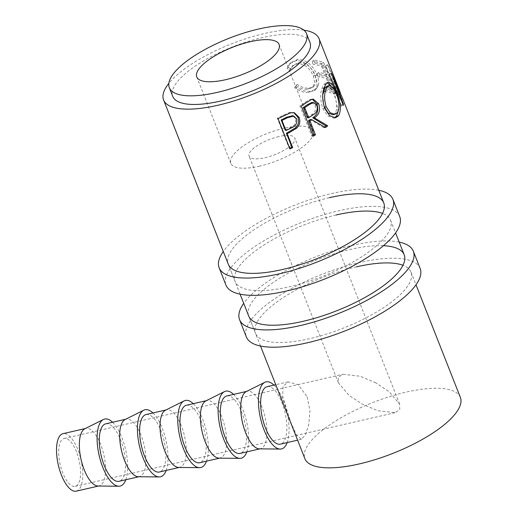 <?xml version="1.0" encoding="UTF-8"?>
<svg xmlns="http://www.w3.org/2000/svg" width="517" height="517" viewBox="0 0 517 517"><rect width="100%" height="100%" fill="white"/><g stroke="black" fill="none" stroke-linecap="round" stroke-linejoin="round"><path stroke-width="0.39" stroke-dasharray="2.58 1.94" d="M399.725 216.629A93.39 30.542 -21.5 0 0 338.881 210.755A93.39 30.542 -21.5 0 0 225.942 285.087M378.767 190.256A93.39 30.542 -21.5 0 0 332.069 193.474A93.39 30.542 -21.5 0 0 223.279 251.501M329.329 197.694A83.56 27.33 -21.5 0 0 228.281 264.193L235.093 281.481A83.56 27.33 -21.5 0 0 289.526 286.741A83.56 27.33 -21.5 0 0 390.574 220.236A83.56 27.33 -21.5 0 0 382.541 213.418M336.14 214.982A83.56 27.33 -21.5 0 0 235.093 281.481M420.153 268.491A93.39 30.542 -21.5 0 0 359.309 262.617A93.39 30.542 -21.5 0 0 246.37 336.942M399.195 242.118A93.39 30.542 -21.5 0 0 352.497 245.329A93.39 30.542 -21.5 0 0 243.707 303.363M383.433 245.711A83.56 27.33 -21.5 0 0 349.757 249.549A83.56 27.33 -21.5 0 0 248.709 316.055L255.521 333.342A83.56 27.33 -21.5 0 0 309.954 338.596A83.56 27.33 -21.5 0 0 411.002 272.097A83.56 27.33 -21.5 0 0 402.969 265.273M356.568 266.837A83.56 27.33 -21.5 0 0 255.521 333.342M375.865 382.916L360.336 376.266L342.926 374.263L338.267 377.307L338.409 382.838L348.917 395.266L362.152 404.023L377.681 410.679L395.098 412.682L399.751 409.638L399.615 404.107L389.101 391.679L375.865 382.916M76.503 451.858A24.577 9.681 77 0 0 64.134 438.461A24.577 9.681 77 0 0 62.79 472.965A24.577 9.681 77 0 0 75.159 486.361A24.577 9.681 77 0 0 76.503 451.858M278.831 136.585A24.577 8.039 -21.5 0 0 249.11 156.147A24.577 8.039 -21.5 0 0 265.124 157.691A24.577 8.039 -21.5 0 0 294.845 138.136A24.577 8.039 -21.5 0 0 278.831 136.585M97.978 486.012A29.488 11.62 77 0 0 99.077 485.896A29.488 11.62 77 0 0 100.686 444.497A29.488 11.62 77 0 0 85.841 428.419A29.488 11.62 77 0 0 84.801 428.793M76.264 491.15A29.488 11.62 77 0 0 77.873 449.745A29.488 11.62 77 0 0 63.029 433.673M112.577 422.26A34.406 13.552 -103 0 1 121.986 437.796A34.406 13.552 -103 0 1 125.812 479.737M138.317 476.726A29.488 11.62 77 0 0 139.422 476.609A29.488 11.62 77 0 0 141.025 435.204A29.488 11.62 77 0 0 126.18 419.132A29.488 11.62 77 0 0 125.14 419.507M105.772 423.83A29.488 11.62 -103 0 1 120.616 439.902A29.488 11.62 -103 0 1 119.007 481.308M152.916 412.973A34.406 13.552 -103 0 1 162.332 428.503A34.406 13.552 -103 0 1 166.151 470.451M178.662 467.433A29.488 11.62 77 0 0 179.761 467.316A29.488 11.62 77 0 0 181.37 425.911A29.488 11.62 77 0 0 166.526 409.839A29.488 11.62 77 0 0 165.485 410.214M146.111 414.537A29.488 11.62 -103 0 1 160.955 430.616A29.488 11.62 -103 0 1 159.352 472.015M193.261 403.68A34.406 13.552 -103 0 1 202.67 419.216A34.406 13.552 -103 0 1 206.496 461.158M219.001 458.146A29.488 11.62 77 0 0 220.106 458.023A29.488 11.62 77 0 0 221.709 416.624A29.488 11.62 77 0 0 206.865 400.546A29.488 11.62 77 0 0 205.824 400.927M186.456 405.25A29.488 11.62 -103 0 1 201.3 421.323A29.488 11.62 -103 0 1 199.691 462.728M233.6 394.393A34.406 13.552 -103 0 1 243.009 409.923A34.406 13.552 -103 0 1 246.835 451.871M259.347 448.853A29.488 11.62 77 0 0 260.445 448.737A29.488 11.62 77 0 0 262.054 407.331A29.488 11.62 77 0 0 247.21 391.259A29.488 11.62 77 0 0 246.17 391.634M226.795 395.957A29.488 11.62 -103 0 1 241.639 412.036A29.488 11.62 -103 0 1 240.037 453.435M273.945 385.1A34.406 13.552 -103 0 1 283.355 400.63A34.406 13.552 -103 0 1 287.181 442.578M259.637 166.138A44.236 14.47 158.5 0 1 230.821 163.353A44.236 14.47 158.5 0 1 284.318 128.145A44.236 14.47 158.5 0 1 313.134 130.93A44.236 14.47 158.5 0 1 259.637 166.138M309.935 42.329A73.724 24.112 -21.5 0 0 261.899 37.696A73.724 24.112 -21.5 0 0 172.736 96.375M288.008 67.384L291.013 68.819L293.236 65.116L299.104 62.512C306.154 62.686 311.473 66.842 315.053 74.991L316.288 81.725L313.871 86.462L309.024 88.123C305.146 88.446 301.178 87.186 297.12 84.329L295.543 86.513C300.519 90.132 305.411 91.703 310.226 91.225L315.977 89.331L318.375 85.551C319.099 82.5 318.627 78.939 316.966 74.875C312.701 64.832 306.29 59.675 297.734 59.423L290.619 62.68L287.051 68.496L289.985 69.937L292.215 66.144L297.779 63.669C304.636 63.856 309.845 68.018 313.412 76.161L314.679 82.953L312.32 87.69L307.705 89.279C303.944 89.596 300.073 88.323 296.099 85.454L294.587 87.625C299.466 91.257 304.242 92.847 308.914 92.388L314.388 90.565L316.759 86.72C317.419 83.67 316.921 80.109 315.267 76.044C311.021 66.008 304.733 60.851 296.415 60.579L289.669 63.675L287.051 68.496M315.015 63.248A83.56 27.33 -21.5 0 1 323.526 65.026L327.19 74.332A83.56 27.33 -21.5 0 0 318.679 72.561L319.9 75.663A83.56 27.33 -21.5 0 1 328.418 77.434L333 89.073A83.56 27.33 -21.5 0 0 324.482 87.295L325.71 90.397A83.56 27.33 -21.5 0 1 335.546 92.672L323.629 62.421A83.56 27.33 -21.5 0 0 313.793 60.146L315.015 63.248L313.231 64.412L312.01 61.31L313.793 60.146M334.958 81.24L332.651 82.029L340.522 99.884L342.81 98.98A83.56 27.33 -21.5 0 0 342.713 98.773L331.591 73.666L339.21 94.669A83.56 27.33 -21.5 0 0 338.202 94.004L327.733 64.754A83.56 27.33 -21.5 0 1 327.862 64.858L340.625 93.454L338.344 94.365L325.671 65.879L327.862 64.858M342.81 98.98L342.338 97.778M460.369 397.418A83.56 27.33 -21.5 0 0 405.935 392.164A83.56 27.33 -21.5 0 0 304.888 458.669M303.893 30.148A83.56 27.33 -21.5 0 0 264.639 33.469A83.56 27.33 -21.5 0 0 168.852 83.34M307.208 396.933L309.948 410.731L308.772 424.463L305.379 434.887L301.379 439.308L296.441 435.14L290.761 422.26L282.618 396.248L283.096 386.503L288.143 381.83L298.348 384.803L307.208 396.933M267.14 386.671A29.488 11.62 -103 0 1 281.985 402.743A29.488 11.62 -103 0 1 280.376 444.148M291.013 68.819L289.985 69.937M299.104 62.512L297.779 63.669M315.053 74.991L313.412 76.161M309.024 88.123L307.705 89.279M297.12 84.329L296.099 85.454M295.543 86.513L294.587 87.625M310.226 91.225L308.914 92.388M318.375 85.551L316.759 86.72M316.966 74.875L315.267 76.044M297.734 59.423L296.415 60.579M323.526 65.026L321.496 66.131A81.098 26.529 -21.5 0 0 313.231 64.412M321.496 66.131L325.161 75.443A81.098 26.529 -21.5 0 0 316.902 73.718L318.123 76.82L319.9 75.663M327.19 74.332L325.161 75.443M318.679 72.561L316.902 73.718M328.418 77.434L326.382 78.545A81.098 26.529 -21.5 0 0 318.123 76.82M326.382 78.545L330.964 90.178A81.098 26.529 -21.5 0 0 322.705 88.459L323.926 91.561L325.71 90.397M333 89.073L330.964 90.178M324.482 87.295L322.705 88.459M335.546 92.672L333.471 93.764A81.098 26.529 -21.5 0 0 323.926 91.561M333.471 93.764L321.555 63.513A81.098 26.529 -21.5 0 0 312.01 61.31M323.629 62.421L321.555 63.513M340.522 99.884A81.098 26.529 -21.5 0 0 340.432 99.684L342.713 98.773M339.21 94.669L337.032 95.703L329.387 74.674L331.591 73.666M329.387 74.674L340.432 99.684M337.032 95.703A81.098 26.529 -21.5 0 0 336.056 95.057L338.202 94.004M325.671 65.879A81.098 26.529 -21.5 0 0 325.542 65.775L327.733 64.754M325.542 65.775L336.056 95.057M343.256 105.384L340.955 106.108L329.29 74.235A81.098 26.529 -21.5 0 0 329.303 74.08L331.604 73.311M329.303 74.08L338.344 94.365M329.29 74.235L331.591 73.466M340.955 106.108A81.098 26.529 -21.5 0 0 341.149 104.99L343.456 104.234M332.651 82.029L341.149 104.99M335.811 92.543L334.421 92.944L338.144 111.42M334.473 117.831L333.536 118.102L327.668 115.911L322.737 108.486C319.713 98.295 320.094 90.301 323.875 84.51L326.24 82.675L327.377 82.694M324.657 108.292L322.737 108.486M326.02 84.077L323.875 84.51M330.828 85.712L334.421 92.944M332.825 114.722L335.229 113.145C337.607 108.712 337.174 102.372 333.943 94.133L330.563 87.832L327.087 86.119M322.705 94.876L324.023 106.508M335.229 113.145L337.381 112.712M333.943 94.133L336.205 93.512M313.199 136.255L311.79 136.068L299.873 105.817A81.098 26.529 -21.5 0 0 304.662 102.657L309.825 99.471L312.294 99.212M311.531 99.451L309.825 99.471M325.471 127.596L323.7 127.667A81.098 26.529 -21.5 0 0 324.508 127.014M323.7 127.667L310.206 119.537M311.79 136.068A81.098 26.529 -21.5 0 0 312.856 135.383M301.282 106.004L299.873 105.817M307.253 117.592L311.531 114.729C314.956 112.945 316.158 109.817 315.137 105.365L311.693 102.521M316.915 105.294L315.137 105.365M289.953 148.915L289.223 148.353L277.306 118.102A81.098 26.529 -21.5 0 0 283.051 115.31L289.656 112.389L293.734 112.603M290.754 112.764L289.656 112.389M289.223 148.353A81.098 26.529 -21.5 0 0 289.649 148.153M278.036 118.664L277.306 118.102M285.151 130.025L290.237 127.557C294.535 125.928 296.267 122.917 295.446 118.516L292.557 115.718M296.629 118.845L295.446 118.516M291.2 128.003L290.237 127.557M306.219 102.747L304.662 102.657M313.134 114.787L311.531 114.729M283.956 115.782L283.051 115.31M390.574 220.236L395.576 232.928M411.002 272.097L416.004 284.783M64.134 438.461L342.926 374.263M338.409 382.838L249.11 156.147M99.077 485.896L98.54 486.019M139.422 476.609L138.879 476.732M179.761 467.316L179.225 467.439M220.106 458.023L219.563 458.152M260.445 448.737L259.909 448.859M230.821 163.353L196.77 76.923M301.379 439.308L297.605 440.18M288.143 381.83L275.742 384.687M260.516 346.035L248.709 316.055M240.088 294.173L228.281 264.193M292.215 66.144L293.236 65.116M312.32 87.69L313.871 86.462M314.388 90.565L315.977 89.331M289.669 63.675L290.619 62.68M340.057 98.682L337.691 92.685M333.536 118.102L335.52 117.773M328.508 82.138L326.24 82.675M311.428 99.141L313.244 99.09M293.12 112.396L294.399 112.751M313.134 130.93L279.09 44.494M247.21 391.259L246.674 391.382M206.865 400.546L206.328 400.675M166.526 409.839L165.989 409.962M126.18 419.132L125.644 419.255M85.841 428.419L85.305 428.541M399.615 404.107L294.845 138.136M75.159 486.361L395.098 412.682"/><path stroke-width="0.78" d="M223.279 251.501A93.39 30.542 -21.5 0 0 219.137 267.8L225.942 285.087A93.39 30.542 -21.5 0 0 286.786 290.961A93.39 30.542 -21.5 0 0 399.725 216.629L392.914 199.349A93.39 30.542 -21.5 0 0 378.767 190.256M219.137 267.8A93.39 30.542 -21.5 0 0 279.975 273.674A93.39 30.542 -21.5 0 0 392.914 199.349M168.852 83.34A83.56 27.33 -21.5 0 0 163.592 99.975L228.281 264.193A83.56 27.33 -21.5 0 0 282.715 269.454A83.56 27.33 -21.5 0 0 383.769 202.948A83.56 27.33 -21.5 0 0 329.329 197.694M382.541 213.418A83.56 27.33 -21.5 0 0 336.14 214.982M243.707 303.363A93.39 30.542 -21.5 0 0 239.565 319.661L246.37 336.942A93.39 30.542 -21.5 0 0 307.214 342.816A93.39 30.542 -21.5 0 0 420.153 268.491L413.341 251.204A93.39 30.542 -21.5 0 0 399.195 242.118M239.565 319.661A93.39 30.542 -21.5 0 0 300.403 325.536A93.39 30.542 -21.5 0 0 413.341 251.204M240.088 294.173L248.709 316.055A83.56 27.33 -21.5 0 0 303.143 321.309A83.56 27.33 -21.5 0 0 404.197 254.81A83.56 27.33 -21.5 0 0 383.433 245.711M402.969 265.273A83.56 27.33 -21.5 0 0 356.568 266.837M103.452 419.481L84.801 428.793A29.488 11.62 77 0 0 84.232 469.824A29.488 11.62 77 0 0 97.978 486.012L118.826 486.232A34.406 13.552 -103 0 1 102.793 467.342A34.406 13.552 -103 0 1 103.452 419.481A34.406 13.552 -103 0 1 112.577 422.26M85.305 428.541L63.029 433.673A29.488 11.62 77 0 0 61.42 475.078A29.488 11.62 77 0 0 76.264 491.15L98.54 486.019M125.812 479.737A34.406 13.552 -103 0 1 118.826 486.232M143.797 410.188L125.14 419.507A29.488 11.62 77 0 0 124.578 460.531A29.488 11.62 77 0 0 138.317 476.726L159.165 476.945A34.406 13.552 -103 0 1 143.138 458.049A34.406 13.552 -103 0 1 143.797 410.188A34.406 13.552 -103 0 1 152.916 412.973M138.879 476.732L119.007 481.308A29.488 11.62 -103 0 1 104.163 465.229A29.488 11.62 -103 0 1 105.772 423.83L125.644 419.255M166.151 470.451A34.406 13.552 -103 0 1 159.165 476.945M184.136 400.895L165.485 410.214A29.488 11.62 77 0 0 164.917 451.238A29.488 11.62 77 0 0 178.662 467.433L199.51 467.652A34.406 13.552 -103 0 1 183.477 448.762A34.406 13.552 -103 0 1 184.136 400.895A34.406 13.552 -103 0 1 193.261 403.68M179.225 467.439L159.352 472.015A29.488 11.62 -103 0 1 144.508 455.942A29.488 11.62 -103 0 1 146.111 414.537L165.989 409.962M206.496 461.158A34.406 13.552 -103 0 1 199.51 467.652M224.481 391.608L205.824 400.927A29.488 11.62 77 0 0 205.262 441.951A29.488 11.62 77 0 0 219.001 458.146L239.849 458.366A34.406 13.552 -103 0 1 223.822 439.469A34.406 13.552 -103 0 1 224.481 391.608A34.406 13.552 -103 0 1 233.6 394.393M219.563 458.152L199.691 462.728A29.488 11.62 -103 0 1 184.847 446.649A29.488 11.62 -103 0 1 186.456 405.25L206.328 400.675M246.835 451.871A34.406 13.552 -103 0 1 239.849 458.366M264.82 382.315L246.17 391.634A29.488 11.62 77 0 0 245.601 432.658A29.488 11.62 77 0 0 259.347 448.853L280.195 449.073A34.406 13.552 -103 0 1 264.161 430.183A34.406 13.552 -103 0 1 264.82 382.315A34.406 13.552 -103 0 1 273.945 385.1M259.909 448.859L240.037 453.435A29.488 11.62 -103 0 1 225.192 437.363A29.488 11.62 -103 0 1 226.795 395.957L246.674 391.382M287.181 442.578A34.406 13.552 -103 0 1 280.195 449.073M225.593 79.702A44.236 14.47 158.5 0 1 196.77 76.923A44.236 14.47 158.5 0 1 250.267 41.715A44.236 14.47 158.5 0 1 279.09 44.494A44.236 14.47 158.5 0 1 225.593 79.702M169.337 87.728L172.736 96.375A73.724 24.112 -21.5 0 0 220.772 101.009A73.724 24.112 -21.5 0 0 309.935 42.329L306.529 33.689A73.724 24.112 -21.5 0 0 258.494 29.049A73.724 24.112 -21.5 0 0 169.337 87.728A73.724 24.112 -21.5 0 0 217.366 92.369A73.724 24.112 -21.5 0 0 306.529 33.689M383.769 202.948L342.338 97.778L334.958 81.24L343.456 104.234A83.56 27.33 -21.5 0 1 343.256 105.384L331.591 73.466A83.56 27.33 -21.5 0 0 331.604 73.311L340.587 93.467M326.02 84.077L328.508 82.138L332.683 84.523L336.696 92.285C340.774 102.308 341.42 110.127 338.641 115.763L335.52 117.773L329.581 115.634L324.657 108.292C321.664 98.088 322.117 90.016 326.02 84.077M327.7 125.786A83.56 27.33 -21.5 0 1 325.471 127.596L311.738 119.653A83.56 27.33 -21.5 0 1 309.954 120.836L315.454 134.801A83.56 27.33 -21.5 0 1 313.199 136.255L301.282 106.004A83.56 27.33 -21.5 0 0 306.219 102.747L311.531 99.451L313.244 99.09L318.718 103.833C320.572 110.166 319.118 114.839 314.362 117.837L327.7 125.786L325.859 125.902L312.753 117.779C317.373 114.877 318.756 110.27 316.889 103.949L312.294 99.212M289.333 132.591A83.56 27.33 -21.5 0 1 287.181 133.651L292.68 147.61A83.56 27.33 -21.5 0 1 289.953 148.915L278.036 118.664A83.56 27.33 -21.5 0 0 283.956 115.782L290.754 112.764L294.399 112.751L299.084 117.411C300.61 121.534 299.776 125.14 296.564 128.222L289.333 132.591L288.46 132.1L295.472 127.848C298.574 124.823 299.362 121.249 297.831 117.126L293.734 112.603M260.516 346.035L304.888 458.669A83.56 27.33 -21.5 0 0 359.321 463.923A83.56 27.33 -21.5 0 0 460.369 397.418L416.004 284.783M163.592 99.975A83.56 27.33 -21.5 0 0 218.032 105.229A83.56 27.33 -21.5 0 0 319.079 38.73A83.56 27.33 -21.5 0 0 303.893 30.148M297.605 440.18L280.376 444.148A29.488 11.62 -103 0 1 265.531 428.07A29.488 11.62 -103 0 1 267.14 386.671L275.742 384.687M334.512 81.395L334.958 81.24M342.9 104.415L343.456 104.234M336.696 92.285L335.811 92.543M338.144 111.42L336.489 116.196L334.473 117.831M338.641 115.763L336.489 116.196M327.377 82.694L330.828 85.712M324.023 106.508L328.172 113.036L332.825 114.722L334.842 114.373L337.381 112.712C339.837 108.156 339.443 101.759 336.205 93.512L332.845 87.276L329.342 85.596L327.3 87.115C324.127 91.903 323.765 98.476 326.208 106.838L330.13 112.732L334.842 114.373M329.342 85.596L327.087 86.119L325.148 87.547L322.705 94.876M324.237 107.071L326.208 106.838M325.148 87.547L327.3 87.115M318.718 103.833L316.889 103.949M314.362 117.837L312.753 117.779M324.508 127.014A81.098 26.529 -21.5 0 0 325.859 125.902M311.738 119.653L310.206 119.537A81.098 26.529 -21.5 0 1 308.475 120.694L313.974 134.653L315.454 134.801M309.954 120.836L308.475 120.694M312.856 135.383A81.098 26.529 -21.5 0 0 313.974 134.653M303.285 107.504L307.253 117.592L308.733 117.734L313.134 114.787C316.663 112.932 317.923 109.766 316.915 105.294L313.47 102.495L309.25 104.589L307.641 104.537A81.098 26.529 -21.5 0 1 303.285 107.504L304.759 107.652L308.733 117.734M313.47 102.495L311.693 102.521L307.641 104.537M304.759 107.652A83.56 27.33 -21.5 0 0 309.25 104.589M299.084 117.411L297.831 117.126M296.564 128.222L295.472 127.848M287.181 133.651L286.373 133.127A81.098 26.529 -21.5 0 0 288.46 132.1M286.373 133.127L291.872 147.093L292.68 147.61M289.649 148.153A81.098 26.529 -21.5 0 0 291.872 147.093M281.177 119.944L285.151 130.025L285.959 130.549L291.2 128.003C295.614 126.31 297.424 123.253 296.629 118.845L293.759 116.086L287.433 117.734L286.463 117.294A81.098 26.529 -21.5 0 1 281.177 119.944L281.985 120.461L285.959 130.549M293.759 116.086L292.557 115.718L286.463 117.294M281.985 120.461A83.56 27.33 -21.5 0 0 287.433 117.734M404.197 254.81L395.576 232.928M339.979 91.787L319.079 38.73"/></g></svg>
